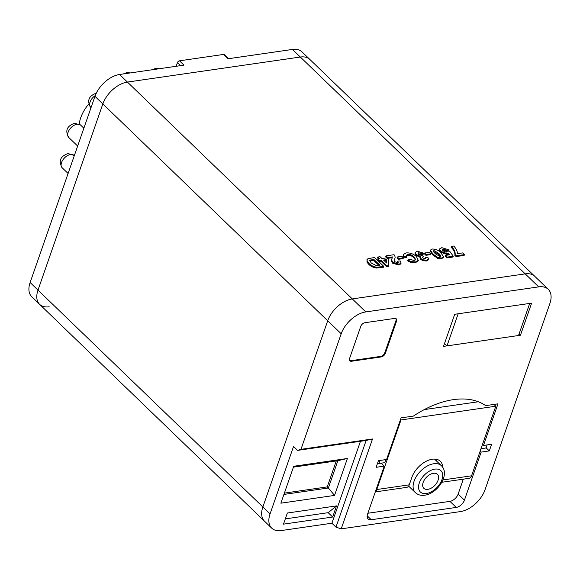 <?xml version="1.0" encoding="UTF-8"?>
<svg xmlns="http://www.w3.org/2000/svg" width="580" height="580" viewBox="0 0 580 580"><rect width="100%" height="100%" fill="white"/><g stroke="black" fill="none" stroke-linecap="round" stroke-linejoin="round"><path stroke-width="0.87" d="M446.991 345.883L518.534 335.515L529.714 303.42L458.171 313.78L446.991 345.883L444.526 343.512M464.145 255.417L456.134 256.577L454.836 255.316C455.177 252.786 453.93 250.074 451.095 247.189L451.378 246.384L453.734 246.043C456.286 248.726 457.475 251.27 457.308 253.67L462.651 252.902L464.428 254.613L464.145 255.417M439.372 250.074L439.727 248.805L439.372 250.074L440.481 252.104L446.991 254.482L448.159 253.931L448.84 254.903M448.521 249.733L446.68 250.219L443.388 249.117L442.438 249.69L443.076 250.923L446.296 252.112L447.303 251.183L449.572 251.096L453.277 256.23L447.303 257.092L445.527 255.381L449.609 254.787L448.441 253.126L447.274 253.685L440.757 251.307L439.654 249.269L441.75 247.645L448.521 249.733L448.246 250.531L446.404 251.024L442.467 250.125M453.277 256.23L452.995 257.034L447.028 257.897L445.251 256.179L445.527 255.381M443.265 257.535L441.416 258.839L437.661 258.332L432.724 254.903L430.2 251.125L430.541 250.016L432.332 249.016C435.935 249.088 438.835 250.408 441.032 252.96L443.548 256.73L443.207 257.839M383.815 266.423L383.539 267.228L376.55 268.04C373.215 267.547 370.576 266.249 368.619 264.161L367.024 262.211L366.981 259.651L367.974 258.687L374.578 257.513L383.815 266.423L376.826 267.242C373.498 266.742 370.852 265.452 368.902 263.363L367.307 261.413L366.981 259.651M341.2 528.859L335.972 527.126L331.919 523.218L281.242 530.562A23.388 13.985 134 0 1 271.715 528.141A23.388 13.985 134 0 1 270.062 513.894L293.538 446.484L297.591 450.385L300.955 449.34L372.505 438.98L341.2 528.859L460.447 511.582A23.388 13.985 134 0 0 485.039 489.73L549.876 303.543A23.388 13.985 134 0 0 548.223 289.297L309.858 59.45A23.388 13.985 134 0 0 300.331 57.028L127.426 82.077A23.388 13.985 134 0 0 102.834 103.929L37.997 290.116A23.388 13.985 134 0 0 39.65 304.362A23.388 13.985 134 0 0 49.177 306.784M548.223 289.297A23.388 13.985 134 0 0 538.697 286.875L525.204 273.861A23.388 13.985 134 0 1 534.731 276.29A23.388 13.985 134 0 0 525.204 273.861L352.299 298.918A23.388 13.985 134 0 0 327.707 320.769L262.87 506.956A23.388 13.985 134 0 0 264.524 521.202L39.65 304.362A23.388 13.985 134 0 1 37.997 290.116L102.834 103.929A23.388 13.985 134 0 1 127.426 82.077L300.331 57.028A23.388 13.985 134 0 1 309.858 59.45L301.984 51.859A23.388 13.985 134 0 0 292.458 49.438L228.034 58.769L223.539 54.433A1.95 1.167 -46 0 1 224.337 54.636L228.549 58.696M378.646 259.028L377.435 257.861L377.718 257.056L380.074 256.715L381.966 258.542L386.838 257.839L388.375 259.318L388.883 265.56L386.838 265.85L381.154 260.369L379.581 260.601L378.044 259.115L379.61 258.883L377.718 257.056M388.883 265.56L388.607 266.358L386.563 266.655L380.872 261.174L379.305 261.399L377.761 259.912L378.044 259.115M397.662 261.13L400.193 260.957L401.113 263.088L400.831 263.885L398.764 265.017L392.486 263.139L391.362 260.732L392.37 256.904L392.095 257.708L387.541 258.368L385.765 256.657L386.041 255.852L394.052 254.692C395.197 256.295 395.4 257.716 394.668 258.955L394.284 260.666L394.886 261.769L397.554 262.726L398.279 262.32L397.662 261.13L397.38 261.935L397.916 262.638M392.08 258.404L392.095 257.708M398.583 259.267L397.046 257.781L397.322 256.976L401.882 256.317L403.419 257.803L403.143 258.607L398.583 259.267L398.866 258.462L397.322 256.976M415.382 259.949L413.895 257.832C412.235 256.026 410.125 255.149 407.566 255.2L406.464 255.635M414.178 257.027C412.518 255.222 410.401 254.344 407.849 254.402L406.493 255.2L406.631 257.44L403.68 257.208L403.499 254.381L406.21 252.931C410.111 252.662 413.511 253.873 416.397 256.556L418.296 260.355L415.49 261.964L415.208 262.769L410.582 262.32L407.631 260.848L407.914 260.043L409.908 259.354L414.113 260.456L415.621 259.579L414.178 257.027L413.895 257.832M418.296 260.355L418.013 261.152L415.208 262.769M420.253 257.121L415.86 255.367L414.983 253.199L415.265 252.394L417.296 251.191L424.002 253.264L423.726 254.062L421.587 254.62L418.064 253.612M424.002 253.264L421.863 253.815L418.789 252.684L418.042 253.148L418.608 254.337L421.413 255.461L422.211 255.193L423.429 256.614L422.574 257.549M425.292 258.687L425.227 257.404L427.844 257.317L428.504 259.159L426.626 260.224L426.343 261.022L422.813 260.616L420.435 259.253L419.826 257.738L420.529 256.324L416.135 254.562L415.86 255.367M428.504 259.159L428.228 259.963L426.343 261.022M425.916 255.301L424.372 253.823L424.654 253.018L429.207 252.358L430.744 253.844L430.469 254.642L425.916 255.301L426.191 254.504L424.654 253.018M379.922 265.277L373.759 259.34L369.67 260.493L371.338 263.102L376.536 265.669L379.922 265.277M367.307 261.413L367.024 262.211M368.902 263.363L368.619 264.161M376.826 267.242L376.55 268.04M378.958 265.423L373.484 260.144L369.685 260.935M373.759 259.34L373.484 260.144M370.344 259.934L370.062 260.732M386.309 259.623L383.51 260.029L386.584 262.994L386.309 259.623L386.034 260.427L384.199 260.688M379.581 260.601L379.305 261.399M381.154 260.369L380.872 261.174M386.838 265.85L386.563 266.655M386.215 262.638L386.034 260.427M392.37 256.904L387.817 257.563L387.541 258.368M401.113 263.088L399.04 264.219L392.769 262.341L391.638 259.934L391.362 260.732M391.638 259.934L391.841 259.013M392.769 262.341L392.486 263.139M399.04 264.219L398.764 265.017M387.817 257.563L386.041 255.852M403.419 257.803L398.866 258.462M407.849 254.402L407.566 255.2M415.49 261.964L410.865 261.515L410.582 262.32M410.865 261.515L407.914 260.043M406.913 256.635L403.963 256.411L403.68 257.208M403.963 256.411L403.499 254.381M416.135 254.562L415.265 252.394M426.626 260.224L423.088 259.811L420.71 258.448L420.435 259.253M420.71 258.448L420.108 256.933M423.088 259.811L422.813 260.616M423.429 256.614L422.494 257.063L422.914 257.955L425.067 258.738L425.64 258.39M425.067 258.738L425.227 257.404M418.789 252.684L418.506 253.489M421.863 253.815L421.587 254.62M430.744 253.844L426.191 254.504M443.548 256.73L441.692 258.035L437.943 257.527L433.006 254.105L430.476 250.321L430.2 251.125M440.155 256.556L440.633 255.475L438.661 253.286L433.876 250.502L433.39 251.575L435.363 253.764L440.155 256.556M440.814 256.164L440.633 255.475L440.351 256.28L438.378 254.083L433.289 251.379M433.209 250.886L433.39 251.575M441.692 258.035L441.416 258.839M433.006 254.105L432.724 254.903M437.943 257.527L437.661 258.332M438.661 253.286L438.378 254.083M433.876 250.502L433.593 251.299M440.757 251.307L440.481 252.104M447.274 253.685L446.991 254.482M448.441 253.126L448.159 253.931M447.303 257.092L447.028 257.897M443.388 249.117L443.113 249.922M446.68 250.219L446.404 251.024M464.428 254.613L456.416 255.773L455.111 254.518L454.836 255.316M455.111 254.518C455.459 251.981 454.212 249.269 451.378 246.384M456.416 255.773L456.134 256.577M481.001 448.71L485.221 448.101A3.233 2.052 -98.2 0 0 486.83 444.976M385.475 459.657A3.233 2.052 81.8 0 1 383.866 462.789L377.906 463.652A3.233 2.052 -98.2 0 0 379.516 460.52M377.413 463.63A3.233 2.052 -98.2 0 0 377.906 463.652M453.429 399.635A88.783 53.099 134 0 0 413.366 416.099L401.077 417.875L386.584 459.498L378.435 460.679L376.13 467.306L384.279 466.124L367.546 514.184A7.794 4.662 134 0 0 368.097 518.926A7.794 4.662 134 0 0 371.272 519.738L456.228 507.427A7.794 4.662 134 0 0 464.428 500.141L481.161 452.088L489.31 450.907L491.615 444.28L483.474 445.462L497.966 403.839L485.677 405.623A88.783 53.099 134 0 0 453.429 399.635M367.865 513.249L449.935 501.359A7.794 4.662 134 0 0 458.135 494.073L463.326 479.16M478.355 401.759L424.306 409.589M436.146 459.229A19.502 11.665 -46 0 1 436.356 460.861M292.458 49.438L525.204 273.861L352.299 298.918A23.388 13.985 134 0 0 327.707 320.769L262.87 506.956A23.388 13.985 134 0 0 264.524 521.202L271.715 528.141M538.697 286.875L365.791 311.924A23.388 13.985 134 0 0 341.2 333.775L300.955 449.34M381.256 356.932A3.9 2.335 134 0 0 385.359 353.293L396.539 321.189A3.9 2.335 134 0 0 396.263 318.812A3.9 2.335 134 0 0 394.675 318.413L364.863 322.726A3.9 2.335 134 0 0 360.76 326.373L349.58 358.469A3.9 2.335 134 0 0 349.856 360.847A3.9 2.335 134 0 0 351.444 361.253L381.256 356.932L380.697 356.388A3.9 2.335 134 0 0 384.794 352.749L395.973 320.646A3.9 2.335 134 0 0 395.944 318.579M520.441 335.24L531.613 303.144L454.705 314.287L443.526 346.383L520.441 335.24L519.086 333.942M332.666 517.019L336.538 505.898L287.354 513.024L283.482 524.146L332.666 517.019L328.171 512.676L285.309 518.89M280.872 503.186L293.726 466.269L347.384 458.49L334.529 495.407L280.872 503.186M331.919 523.218L360.463 441.278M335.972 527.126L366.154 440.452L297.591 450.385M372.505 438.98L366.154 440.452M482.466 444.49L483.474 445.462M485.997 447.716L489.31 450.907M480.16 451.124L481.161 452.088M381.212 463.173L384.279 466.124M442.946 479.95L471.569 475.803L495.798 406.217L493.942 404.427M471.569 475.803A5.844 3.712 81.8 0 1 469.032 478.333L441.822 482.277M495.798 406.217L400.998 419.949L400.519 419.485M375.427 491.55A5.844 3.712 -98.2 0 0 376.768 489.534L409.262 484.829L412.054 476.803A19.502 11.665 -46 0 1 425.495 461.644A19.502 11.665 -46 0 1 440.278 461.238A19.502 11.665 -46 0 1 442.663 467.262M400.998 419.949L376.768 489.534M409.262 484.829A5.844 3.712 81.8 0 1 406.725 487.36L375.296 491.912M349.617 360.535A3.9 2.335 134 0 0 350.885 360.709L380.697 356.388M284.381 493.116L327.236 486.903L328.36 487.99L337.864 460.701L293.422 467.139M327.236 486.903L336.284 460.933M283.917 494.428L328.36 487.99L334.529 495.407M337.864 460.701L347.384 458.49M336.538 505.898L328.171 512.676M427.83 489.353A9.744 5.829 134 0 0 436.776 482.893A9.744 5.829 134 0 0 437.385 474.31A9.744 5.829 134 0 0 433.42 473.302A9.744 5.829 134 0 0 424.473 479.754A9.744 5.829 134 0 0 423.857 488.338A9.744 5.829 134 0 0 427.83 489.353M79.257 124.069A31.182 18.647 -46 0 1 88.74 104.008M176.16 66.287L177.429 62.64A1.95 1.167 -46 0 1 179.481 60.82L223.539 54.433M179.481 60.82L183.976 65.156L119.552 74.486A23.388 13.985 134 0 0 94.96 96.338L30.124 282.525A23.388 13.985 134 0 0 31.777 296.771L39.65 304.362M365.791 311.924L119.552 74.486M341.2 333.775L94.96 96.338M270.062 513.894L30.124 282.525M379.327 267.075L379.045 267.873M371.824 259.623L371.541 260.42M458.135 494.073L464.428 500.141M449.935 501.359L456.228 507.427M367.169 515.787L371.272 519.738M384.794 352.749L385.359 353.293M350.885 360.709L351.444 361.253M395.973 320.646L396.539 321.189M441.358 465.689C450.529 474.295 437.472 493.696 424.683 495.211C421.015 495.755 417.919 494.892 415.389 492.623A18.712 11.187 -46 0 1 416.563 476.151A18.712 11.187 -46 0 1 433.738 463.746A18.712 11.187 -46 0 1 441.358 465.689L434.5 459.07M434.87 469.126A14.812 8.86 134 0 0 419.297 482.966A14.812 8.86 134 0 0 426.373 493.522A14.812 8.86 134 0 0 441.953 479.682A14.812 8.86 134 0 0 434.87 469.126M70.557 154.512A8.577 5.126 134 0 0 62.683 160.196A8.577 5.126 134 0 0 62.147 167.75C58.326 161.044 60.291 156.303 68.041 153.541L74.052 155.404A8.577 5.126 134 0 0 70.557 154.512M77.14 124.214A8.577 5.126 134 0 0 69.267 129.898A8.577 5.126 134 0 0 68.73 137.446C64.909 130.739 66.874 126.005 74.624 123.243L80.635 125.099A8.577 5.126 134 0 0 77.14 124.214M95.236 95.591A8.577 5.126 134 0 0 90.632 107.271C86.811 100.565 88.776 95.831 96.526 93.068M177.429 62.64L180.554 65.649M415.389 492.623L408.617 486.098M123.293 73.943L126.795 72.602L130.311 72.928M152.214 69.752L155.824 68.346L159.442 68.708M62.147 167.75L68.099 173.485M68.73 137.446L77.655 146.051M90.632 107.271L91.024 107.648M80.635 125.099L83.861 128.209"/></g></svg>
